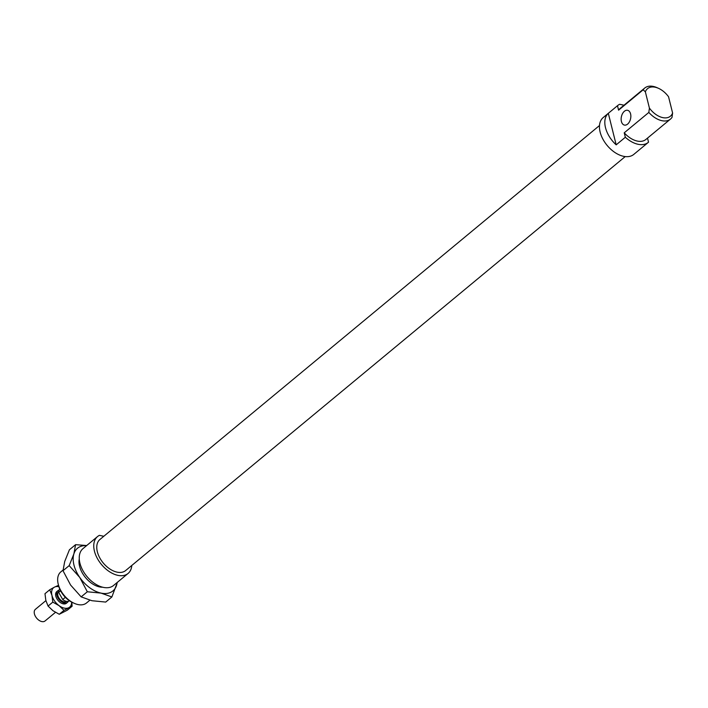 <?xml version="1.0" encoding="UTF-8"?>
<svg xmlns="http://www.w3.org/2000/svg" width="708" height="708" viewBox="0 0 708 708"><rect width="100%" height="100%" fill="white"/><g stroke="black" fill="none" stroke-linecap="round" stroke-linejoin="round"><path stroke-width="1.06" d="M59.021 590.127A7.558 4.664 -129.6 0 1 59.038 590.118A7.558 4.664 -129.6 0 0 57.861 590.72L56.79 591.605M69.428 600.765A7.558 4.664 -129.6 0 1 68.331 601.304A7.558 4.664 -129.6 0 1 67.508 602.358A7.558 4.664 -129.6 0 1 66.34 602.95A7.558 4.664 -129.6 0 1 58.463 598.685A7.558 4.664 -129.6 0 1 57.861 590.72M55.454 612.349L45.047 620.969A7.558 4.664 -129.6 0 1 43.887 621.562A7.558 4.664 -129.6 0 1 36.002 617.296A7.558 4.664 -129.6 0 1 35.4 609.322L45.887 600.632M66.702 601.393L66.702 601.393A6.301 3.885 -129.6 0 1 65.738 601.88A6.301 3.885 -129.6 0 1 59.162 598.322A6.301 3.885 -129.6 0 1 58.667 591.684L58.667 591.684M65.348 597.313L62.72 599.499L58.667 592.41L60.596 590.808M58.667 592.41A7.558 4.664 -129.6 0 1 59.782 589.127M68.331 601.304A7.558 4.664 -129.6 0 1 62.72 599.499M102.687 587.224A20.417 12.594 -129.6 0 1 99.545 586.914A20.417 12.594 -129.6 0 1 95.722 585.64A20.417 12.594 -129.6 0 1 79.535 566.09A20.417 12.594 -129.6 0 1 79.269 558.966M117.36 582.33L111.864 596.968L101.094 593.118L87.323 591.764L79.756 577.445L69.18 565.612L73.88 553.895A27.727 17.098 50.4 0 0 73.968 565.064A27.727 17.098 50.4 0 0 79.756 577.445A27.727 17.098 50.4 0 0 101.094 593.118A27.727 17.098 50.4 0 0 116.572 585.25A27.727 17.098 50.4 0 0 117.139 582.507M86.588 545.638A27.727 17.098 50.4 0 0 73.88 553.895L75.579 544.664L69.419 549.78L64.711 561.488L63.012 570.719L70.588 585.038L81.154 596.871L91.934 600.72L105.704 602.074L111.864 596.968M75.579 544.664L86.703 545.541M81.154 596.871L87.323 591.764M63.012 570.719L69.18 565.612M49.728 589.764L54.472 587.127A12.602 7.77 50.4 0 0 51.95 595.375A12.602 7.77 50.4 0 0 59.091 605.667L52.808 602.119L51.95 595.375L49.728 589.764L44.985 593.693L45.843 600.437L48.064 606.057L52.985 610.73L59.268 614.279L67.384 610.154L72.136 606.216L64.012 610.349L59.091 605.667A12.602 7.77 50.4 0 0 64.286 608.128A12.602 7.77 50.4 0 0 68.756 607.721A12.602 7.77 50.4 0 0 71.641 602.101M58.879 586.711A12.602 7.77 50.4 0 0 54.472 587.127L57.852 585.631L58.684 586.012M66.924 602.738A7.558 4.664 -129.6 0 1 63.216 603.844A7.558 4.664 -129.6 0 1 62.702 603.712A7.558 4.664 -129.6 0 1 55.631 595.189A7.558 4.664 -129.6 0 1 57.375 591.224M71.8 602.181L72.136 606.216M59.268 614.279L64.012 610.349M48.064 606.057L52.808 602.119M131.794 565.462A23.948 14.771 -129.6 0 1 128.077 573.453L113.563 585.481A23.948 14.771 -129.6 0 1 103.35 587.375A23.948 14.771 -129.6 0 1 82.562 569.967A23.948 14.771 -129.6 0 1 83.004 548.603L97.518 536.575A23.948 14.771 -129.6 0 1 99.43 535.354L103.802 536.275M128.077 573.453A23.948 14.771 -129.6 0 1 117.864 575.347A23.948 14.771 -129.6 0 1 97.076 557.939A23.948 14.771 -129.6 0 1 97.518 536.575M625.226 156.583L125.661 570.542A20.16 12.434 -129.6 0 1 117.068 572.144A20.16 12.434 -129.6 0 1 99.562 557.479A20.16 12.434 -129.6 0 1 99.925 539.487L599.499 125.528M647.519 138.104L648.537 142.175A23.948 14.771 -129.6 0 1 648.289 142.388L633.775 154.415A23.948 14.771 -129.6 0 1 623.562 156.309A23.948 14.771 -129.6 0 1 602.774 138.901A23.948 14.771 -129.6 0 1 603.216 117.537L617.73 105.51A23.948 14.771 -129.6 0 1 619.642 104.288L624.014 105.209M648.289 142.388A23.948 14.771 -129.6 0 1 638.076 144.282A23.948 14.771 -129.6 0 1 625.341 137.255L616.181 144.848L608.314 113.315L617.482 105.722L618.588 110.165L643.183 89.774L645.36 91.836L649.413 108.094L648.838 112.43A20.16 12.434 50.4 0 0 661.874 120.687A20.16 12.434 50.4 0 0 670.467 119.094A20.16 12.434 50.4 0 0 672.025 117.351L672.6 113.006A17.895 11.036 -129.6 0 1 662.768 117.625A17.895 11.036 -129.6 0 1 649.413 108.094M627.598 124.112A7.558 4.699 -78 0 0 630.855 116.201A7.558 4.699 -78 0 0 627.562 110.298A7.558 4.699 -78 0 0 624.394 111.271A7.558 4.699 -78 0 0 621.137 119.183A7.558 4.699 -78 0 0 624.429 125.086A7.558 4.699 -78 0 0 627.598 124.112M670.467 119.094L645.873 139.476A20.16 12.434 -129.6 0 1 637.28 141.069A20.16 12.434 -129.6 0 1 624.235 132.812L625.341 137.255M645.36 91.836A17.895 11.036 -129.6 0 1 655.192 87.226A17.895 11.036 -129.6 0 1 658.537 88.341L657.112 87.695A20.16 12.434 50.4 0 0 653.334 86.438A20.16 12.434 50.4 0 0 644.74 88.04A20.16 12.434 50.4 0 0 643.183 89.774M89.836 600.225L86.553 602.95A20.16 12.434 -129.6 0 1 77.951 604.552A20.16 12.434 -129.6 0 1 74.181 603.287A20.16 12.434 -129.6 0 1 58.189 583.994A20.16 12.434 -129.6 0 1 60.817 571.896L63.056 570.046M58.189 583.994L58.552 585.516A17.895 11.036 50.4 0 0 72.747 602.641L74.181 603.287M658.537 88.341A17.895 11.036 -129.6 0 1 668.547 96.757L672.6 113.006M648.838 112.43L624.235 132.812M616.181 144.848A23.948 14.771 -129.6 0 1 608.314 113.315M618.588 110.165A20.16 12.434 -129.6 0 1 620.137 108.421L644.74 88.04M67.508 602.358L66.437 603.243"/></g></svg>
